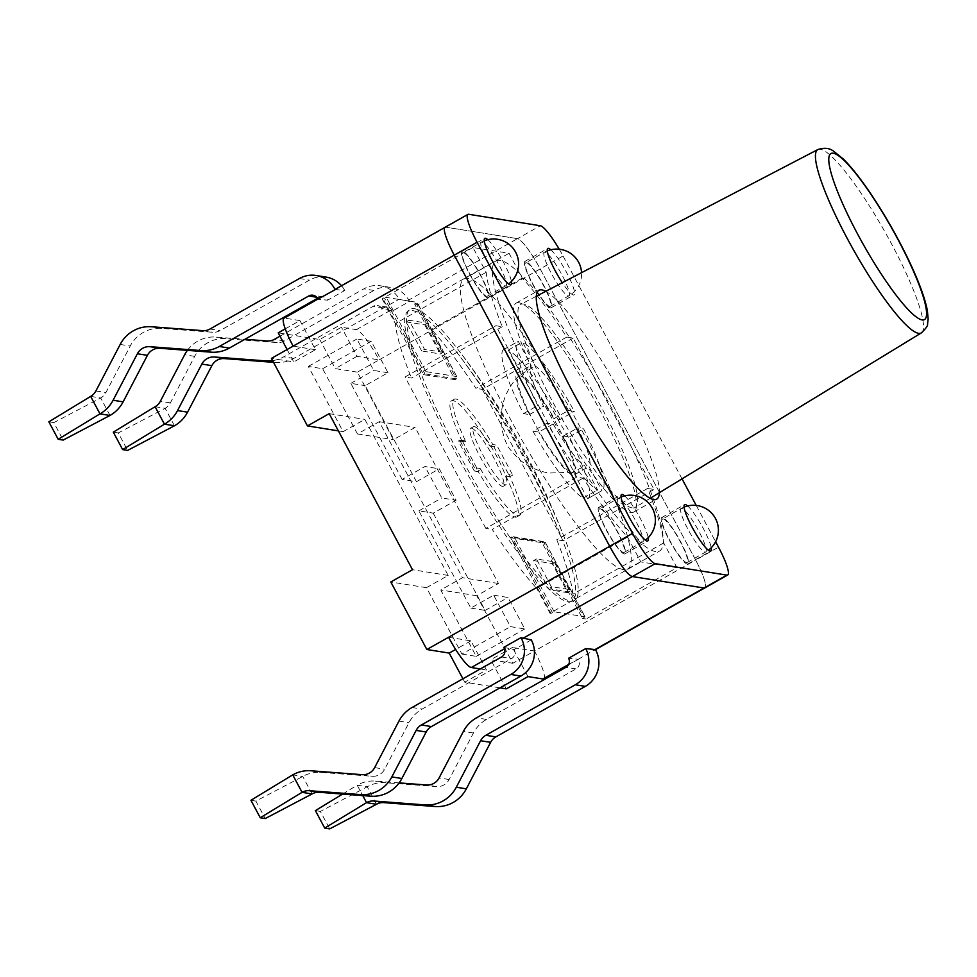 <?xml version="1.0" encoding="UTF-8"?>
<svg xmlns="http://www.w3.org/2000/svg" width="977" height="977" viewBox="0 0 977 977"><rect width="100%" height="100%" fill="white"/><g stroke="black" fill="none" stroke-linecap="round" stroke-linejoin="round"><path stroke-width="0.73" stroke-dasharray="4.88 3.66" d="M412.563 310.539A166.517 28.626 -119.4 0 1 456.686 352.16A166.517 28.626 -119.4 0 1 561.848 538.425A166.517 28.626 -119.4 0 1 570.776 601.576A166.517 28.626 -119.4 0 1 465.235 470.157A166.517 28.626 -119.4 0 1 407.214 311.895A166.517 28.626 -119.4 0 1 412.563 310.539M414.443 308.683A167.201 28.748 -119.4 0 1 458.702 350.413A167.201 28.748 -119.4 0 1 564.388 537.606A167.201 28.748 -119.4 0 1 573.316 600.94A167.201 28.748 -119.4 0 1 467.336 468.972A167.201 28.748 -119.4 0 1 409.082 310.063A167.201 28.748 -119.4 0 1 414.443 308.683M503.778 647.36L514.158 649.534A6.656 6.497 99.1 0 1 511.545 658.583L422.088 709.094A33.303 32.497 -80.9 0 0 408.972 722.699L384.682 769.204A13.324 13.006 99.1 0 1 372.164 776.275L320.957 772.392A33.303 32.497 -80.9 0 0 302.76 776.471L255.913 801.091L265.243 818.555M448.565 637.26L470.914 640.839L486.461 669.953L464.747 682.202L499.992 687.845M480.305 668.964L486.461 669.953M568.675 664.421L578.262 659.292L568.59 658.254M531.293 639.862L514.158 649.534M468.716 214.281L445.854 227.189L517.48 238.657A33.303 5.728 -119.4 0 1 540.183 268.919L695.636 560.053A33.303 5.728 -119.4 0 1 704.844 587.898A33.303 5.728 60.6 0 0 695.636 560.053L718.486 547.144M676.927 567.698L640.839 561.922L627.6 537.13A173.173 29.774 -119.4 0 1 583.098 478.132L576.686 477.106L495.852 325.72L502.276 326.745A173.173 29.774 -119.4 0 1 486.18 272.29L472.953 247.499L509.041 253.275L522.28 278.066A173.173 29.774 -119.4 0 1 566.77 337.065L573.194 338.103L654.028 489.489L647.604 488.463A173.173 29.774 -119.4 0 1 663.701 542.919L676.927 567.698L586.09 618.991L572.852 594.211A173.173 29.774 60.6 0 0 556.768 539.756L563.179 540.782L654.028 489.489M526.395 262.715A24.975 4.299 -119.4 0 1 542.614 283.916A24.975 4.299 -119.4 0 1 550.332 306.302A24.975 4.299 -119.4 0 1 534.309 286.664A24.975 4.299 -119.4 0 1 525.773 262.801A24.975 4.299 -119.4 0 1 526.395 262.715M663.188 518.909A24.975 4.299 -119.4 0 1 679.418 540.122A24.975 4.299 -119.4 0 1 687.124 562.496A24.975 4.299 -119.4 0 1 671.114 542.858A24.975 4.299 -119.4 0 1 662.565 518.995A24.975 4.299 -119.4 0 1 663.188 518.909M600.171 508.822A24.975 4.299 -119.4 0 1 616.389 530.022A24.975 4.299 -119.4 0 1 624.108 552.408A24.975 4.299 -119.4 0 1 608.085 532.77A24.975 4.299 -119.4 0 1 599.548 508.907A24.975 4.299 -119.4 0 1 600.171 508.822M463.367 252.628A24.975 4.299 -119.4 0 1 479.597 273.829A24.975 4.299 -119.4 0 1 487.303 296.202A24.975 4.299 -119.4 0 1 471.293 276.564A24.975 4.299 -119.4 0 1 462.744 252.701A24.975 4.299 -119.4 0 1 463.367 252.628M335.038 289.485L344.759 290.499L327.613 300.183A6.656 6.497 -80.9 0 0 318.795 297.582L317.452 298.339M285.223 328.883L299.915 320.59L284.734 318.16L317.867 299.182L327.613 300.183M284.734 318.16A33.303 5.728 60.6 0 0 283.904 318.27M409.51 301.417L399.178 299.218L382.044 308.891L392.351 311.101L409.522 301.417A26.648 26 99.1 0 0 390.568 287.421L380.541 285.809A26.648 26 99.1 0 1 399.178 299.218M559.235 249.22A33.303 5.728 -119.4 0 1 563.045 256.011L379.064 359.89A33.303 5.728 60.6 0 0 356.361 329.628L341.462 327.234L319.748 339.495L278.213 332.852M543.725 678.868A33.303 5.728 60.6 0 0 534.517 651.012L512.803 663.273L476.739 595.738L498.453 583.477L415.127 427.425L393.413 439.687L357.35 372.139L379.064 359.89L357.008 356.349L341.462 327.234M376.548 804.254L367.218 786.79A33.303 32.497 -80.9 0 1 385.414 782.711L436.621 786.595A13.324 13.006 99.1 0 0 449.139 779.524L473.43 733.019A33.303 32.497 -80.9 0 1 486.546 719.414L576.003 668.903A6.656 6.497 99.1 0 0 578.262 659.292L594.321 649.949M527.995 676.597L512.449 647.482L534.517 651.012L695.636 560.053L540.183 268.919A33.303 5.728 60.6 0 0 517.48 238.657L540.33 225.748M510.556 537.68L542.076 542.723L582.487 618.417L585.028 616.768L554.191 611.822L550.979 613.373L510.556 537.68L511.985 536.874L552.408 612.567M554.191 611.822L514.549 537.582L513.108 536.691L544.47 541.722L545.349 542.504L584.991 616.743M542.076 542.723L543.505 541.917L583.916 617.611M474.309 470.999L458.347 441.103L465.809 441.555A66.607 11.455 -119.4 0 1 454.207 399.275A66.607 11.455 -119.4 0 1 492.811 444.547L496.731 445.17L512.693 475.078L508.773 474.443A66.607 11.455 -119.4 0 1 519.691 515.282A66.607 11.455 -119.4 0 1 480.22 468.545L479.658 470.816L478.229 471.622L474.309 470.999L475.738 470.193L479.658 470.816M480.22 468.545L476.752 467.983L475.738 470.193L459.776 440.297L465.809 441.555M458.347 441.103L459.776 440.297L464.734 440.737M455.026 379.687L423.505 374.643L383.094 298.95L386.306 297.399L417.142 302.345L414.602 303.994L455.026 379.687L456.454 378.881L416.031 303.188M456.87 376.743L417.142 302.345L456.735 376.56L456.454 378.881L424.934 373.837L425.948 371.626L386.306 297.399M423.505 374.643L424.934 373.837L384.523 298.144M551.223 586.64A1.661 1.624 99.1 0 1 550.576 588.899L569.2 591.891A1.661 1.624 -80.9 0 0 569.847 589.62L551.223 586.64L536.458 558.978L555.083 561.97L569.847 589.62M567.771 592.697L549.147 589.705L533.601 560.603L552.225 563.582L567.771 592.697L569.2 591.891M552.225 563.582L555.083 561.97M549.147 589.705L550.576 588.899M474.26 426.558A33.303 5.728 -119.4 0 1 495.901 454.83A33.303 5.728 -119.4 0 1 506.184 484.665A33.303 5.728 -119.4 0 1 484.824 458.482A33.303 5.728 -119.4 0 1 473.43 426.668A33.303 5.728 -119.4 0 1 474.26 426.558M471.402 428.17A33.303 5.728 -119.4 0 1 493.043 456.442A33.303 5.728 -119.4 0 1 503.326 486.277A33.303 5.728 -119.4 0 1 481.966 460.094A33.303 5.728 -119.4 0 1 470.572 428.28A33.303 5.728 -119.4 0 1 471.402 428.17M443.155 352.355L424.531 349.363L408.984 320.248L427.608 323.24L443.155 352.355L440.297 353.967L421.673 350.975L424.531 349.363M421.673 350.975L406.127 321.873L408.984 320.248M406.127 321.873L424.751 324.852L427.608 323.24M424.751 324.852L440.297 353.967M533.601 560.603L536.458 558.978M462.268 441.726A66.607 11.455 -119.4 0 1 451.35 400.888A66.607 11.455 -119.4 0 1 489.953 446.159L492.811 444.547M489.953 446.159L493.873 446.782L496.731 445.17M493.873 446.782L509.835 476.691L512.693 475.078M509.835 476.691L505.915 476.055L508.773 474.443M505.915 476.055A66.607 11.455 -119.4 0 1 516.845 516.894A66.607 11.455 -119.4 0 1 478.229 471.622M414.602 303.994L418.193 304.568L509.041 253.275M472.953 247.499L382.105 298.791L383.094 298.95M312.09 793.935L302.76 776.471L292.734 774.859M250.93 800.297L255.913 801.091M342.585 794.069L357.191 785.178L362.76 795.596M399.141 782.907L375.388 781.099A33.303 32.497 -80.9 0 0 357.191 785.178L367.218 786.79L320.371 811.411L329.701 828.875M320.371 811.411L315.388 810.617M110.01 415.457L100.68 397.993L53.833 422.614L63.151 440.09M48.85 421.82L53.833 422.614M90.653 396.393L100.68 397.993A13.324 13.006 -80.9 0 0 105.919 392.559L130.21 346.041A33.303 32.497 99.1 0 1 161.523 328.37L212.717 332.253A13.324 13.006 -80.9 0 0 219.996 330.629L309.465 280.118A26.648 26 99.1 0 1 326.269 277.126M341.51 285.748A26.648 26 99.1 0 1 344.759 290.499M174.468 425.777L165.137 408.313L118.29 432.933L127.608 450.409M118.29 432.933L113.308 432.139M382.044 308.891A6.656 6.497 -80.9 0 0 373.226 306.302L283.757 356.813A33.303 32.497 99.1 0 1 272.607 360.635M392.351 311.101A6.656 6.497 99.1 0 0 383.253 307.902L293.784 358.412A33.303 32.497 99.1 0 1 275.587 362.491L273.523 362.333M155.111 406.713L165.137 408.313A13.324 13.006 -80.9 0 0 170.377 402.878L194.667 356.361A33.303 32.497 99.1 0 1 225.98 338.689L277.175 342.573A13.324 13.006 -80.9 0 0 284.454 340.949L373.922 290.438A26.648 26 99.1 0 1 390.568 287.421M187.389 350.364A33.303 32.497 99.1 0 1 215.954 337.077L244.934 339.288M279.996 336.198L363.896 288.826A26.648 26 99.1 0 1 380.541 285.809M387.991 372.738L373.678 370.442L356.886 339.007L371.211 341.291L387.991 372.738L365.142 385.646L416.446 481.71L402.121 479.426L424.971 466.517L439.296 468.813L456.088 500.248L441.763 497.965L424.971 466.517M402.121 479.426L350.816 383.35L365.142 385.646M350.816 383.35L373.678 370.442M493.678 595.201L508.003 597.497L524.796 628.932L510.47 626.636L493.678 595.201L470.829 608.097L418.901 510.861L433.226 513.157L456.088 500.248M433.226 513.157L485.154 610.393L470.829 608.097M485.154 610.393L508.003 597.497M416.446 481.71L439.296 468.813M418.901 510.861L441.763 497.965M461.901 654.065L476.226 656.361L440.786 589.974L462.5 577.712L379.174 421.673L357.46 433.935L322.642 368.72L308.317 366.424L343.135 431.639L364.848 419.377L448.174 575.429L426.46 587.678L461.901 654.065L510.47 626.636M308.317 366.424L356.886 339.007M476.226 656.361L524.796 628.932M322.642 368.72L371.211 341.291M357.46 433.935L393.413 439.687M379.174 421.673L415.127 427.425M476.739 595.738L440.786 589.974M506.294 688.858L490.747 659.744L512.803 663.273M462.915 678.783L464.747 682.202M426.46 587.678L390.8 581.974M498.453 583.477L462.5 577.712M448.174 575.429L412.502 569.713M329.188 413.662L364.848 419.377M357.35 372.139L335.294 368.61L319.748 339.495M357.008 356.349L335.294 368.61M287.116 349.522L293.759 361.954L271.411 358.388M299.915 320.59L315.461 349.705L293.759 361.954M315.461 349.705L293.124 346.127M338.372 430.869L343.135 431.639M470.914 640.839L455.673 649.449M512.449 647.482L490.747 659.744M522.28 278.066L431.431 329.359L418.193 304.568M566.77 337.065L475.933 388.357A173.173 29.774 60.6 0 0 431.431 329.359M573.194 338.103L482.345 389.396L475.933 388.357M647.604 488.463L556.768 539.756M663.701 542.919L572.852 594.211M627.6 537.13L536.752 588.423L549.99 613.214L640.839 561.922M583.098 478.132L492.261 529.424A173.173 29.774 60.6 0 0 536.752 588.423M576.686 477.106L485.838 528.398L492.261 529.424M502.276 326.745L411.427 378.038L405.003 377L495.852 325.72M486.18 272.29L395.343 323.582A173.173 29.774 60.6 0 0 411.427 378.038M382.105 298.791L395.343 323.582M482.345 389.396L563.179 540.782M550.979 613.373L549.99 613.214M586.09 618.991L582.487 618.417M485.838 528.398L405.003 377M563.045 256.011L682.031 478.864M696.222 505.439L715.604 541.734M407.775 300.586L517.48 238.657L445.854 227.189A33.303 5.728 60.6 0 0 445.036 227.299M518.982 302.797A119.89 20.615 60.6 0 0 515.99 303.2A119.89 20.615 60.6 0 0 556.988 417.741A119.89 20.615 60.6 0 0 633.878 511.997A119.89 20.615 60.6 0 0 596.862 404.588A119.89 20.615 60.6 0 0 518.982 302.797M525.614 261.262A26.648 4.58 60.6 0 0 524.954 261.347A26.648 4.58 60.6 0 0 534.065 286.798A26.648 4.58 60.6 0 0 551.15 307.743A26.648 4.58 60.6 0 0 542.919 283.88A26.648 4.58 60.6 0 0 525.614 261.262M662.418 517.456A26.648 4.58 60.6 0 0 661.747 517.541A26.648 4.58 60.6 0 0 670.857 542.992A26.648 4.58 60.6 0 0 687.942 563.949A26.648 4.58 60.6 0 0 679.723 540.073A26.648 4.58 60.6 0 0 662.418 517.456M462.597 251.162A26.648 4.58 60.6 0 0 461.926 251.26A26.648 4.58 60.6 0 0 471.036 276.711A26.648 4.58 60.6 0 0 488.121 297.655A26.648 4.58 60.6 0 0 479.902 273.792A26.648 4.58 60.6 0 0 462.597 251.162M599.389 507.368A26.648 4.58 60.6 0 0 598.73 507.454A26.648 4.58 60.6 0 0 607.841 532.905A26.648 4.58 60.6 0 0 624.926 553.849A26.648 4.58 60.6 0 0 616.695 529.986A26.648 4.58 60.6 0 0 599.389 507.368M545.716 291.341A119.89 20.615 -119.4 0 1 615.742 384.559A119.89 20.615 -119.4 0 1 659.39 492.677M550.833 249.77A26.648 4.58 -119.4 0 1 567.71 274.61A26.648 4.58 -119.4 0 1 574 294.846A26.648 4.58 -119.4 0 1 562.3 282.707M687.637 505.964A26.648 4.58 -119.4 0 1 701.694 525.589A26.648 4.58 -119.4 0 1 711.232 547.767M487.816 239.67A26.648 4.58 -119.4 0 1 501.873 259.296A26.648 4.58 -119.4 0 1 511.411 281.474M624.608 495.876A26.648 4.58 -119.4 0 1 638.665 515.502A26.648 4.58 -119.4 0 1 648.215 537.68M632.204 507.881A116.556 20.041 -119.4 0 1 556.328 408.618A116.556 20.041 -119.4 0 1 520.594 304.433A116.556 20.041 -119.4 0 1 595.249 396.137A116.556 20.041 -119.4 0 1 635.197 507.429A116.556 20.041 -119.4 0 1 632.204 507.881M571.508 472.209A55.091 9.477 60.6 0 0 572.437 472.196A55.091 9.477 60.6 0 0 554.032 419.365A55.091 9.477 60.6 0 0 518.335 376.377A55.091 9.477 60.6 0 0 536.41 426.668A55.091 9.477 60.6 0 0 571.508 472.209M503.973 349.4A85.585 14.716 60.6 0 0 503.717 349.522A85.585 14.716 60.6 0 0 523.489 413.625L529.4 414.578A58.278 10.014 -119.4 0 1 516.845 373.519L503.973 349.4L518.262 341.339L531.134 365.447A58.278 10.014 60.6 0 0 543.688 406.505L537.765 405.565A85.585 14.716 -119.4 0 1 518.005 341.462A85.585 14.716 -119.4 0 1 518.262 341.339M523.489 413.625L537.765 405.565M516.845 373.519L531.134 365.447M529.4 414.578L543.688 406.505M553.116 423.994A58.278 10.014 60.6 0 0 584.735 465.834L597.619 489.953A85.585 14.716 -119.4 0 1 547.169 423.041L553.116 423.994L538.84 432.054L532.88 431.101L547.169 423.041M532.88 431.101A85.585 14.716 60.6 0 0 583.33 498.014L570.458 473.906A58.278 10.014 -119.4 0 1 538.84 432.054M570.458 473.906L584.735 465.834M583.33 498.014L597.619 489.953M587.629 498.71A85.585 14.716 60.6 0 0 587.873 498.588A85.585 14.716 60.6 0 0 569.371 436.951L563.411 435.998A58.278 10.014 -119.4 0 1 574.745 474.59L587.629 498.71L601.905 490.637L589.033 466.53A58.278 10.014 60.6 0 0 577.7 427.926L583.648 428.879A85.585 14.716 -119.4 0 1 602.162 490.515A85.585 14.716 -119.4 0 1 601.905 490.637M569.371 436.951L583.648 428.879M574.745 474.59L589.033 466.53M563.411 435.998L577.7 427.926M568.48 410.474A58.278 10.014 60.6 0 0 535.433 366.143L522.561 342.023A85.585 14.716 -119.4 0 1 574.391 411.427L568.48 410.474L554.191 418.547L560.114 419.487L574.391 411.427M560.114 419.487A85.585 14.716 60.6 0 0 508.272 350.084L521.144 374.203A58.278 10.014 -119.4 0 1 554.191 418.547M521.144 374.203L535.433 366.143M508.272 350.084L522.561 342.023M655.518 551.553A166.517 28.626 -119.4 0 1 547.352 410.169A166.517 28.626 -119.4 0 1 495.925 260.993A166.517 28.626 -119.4 0 1 602.724 391.911A166.517 28.626 -119.4 0 1 659.658 550.991A166.517 28.626 -119.4 0 1 655.518 551.553M623.521 569.615A166.517 28.626 -119.4 0 1 515.355 428.231A166.517 28.626 -119.4 0 1 463.928 279.056A166.517 28.626 -119.4 0 1 570.727 409.974A166.517 28.626 -119.4 0 1 627.661 569.054A166.517 28.626 -119.4 0 1 623.521 569.615M504.498 648.765L505.561 648.166M544.958 252.225A24.975 4.299 60.6 0 0 544.348 252.31A24.975 4.299 60.6 0 0 552.884 276.173A24.975 4.299 60.6 0 0 568.907 295.811A24.975 4.299 60.6 0 0 561.189 273.438A24.975 4.299 60.6 0 0 544.958 252.225M681.763 508.431A24.975 4.299 60.6 0 0 681.14 508.516A24.975 4.299 60.6 0 0 689.677 532.367A24.975 4.299 60.6 0 0 705.699 552.005A24.975 4.299 60.6 0 0 697.981 529.632A24.975 4.299 60.6 0 0 681.763 508.431M618.734 498.331A24.975 4.299 60.6 0 0 618.111 498.417A24.975 4.299 60.6 0 0 626.66 522.28A24.975 4.299 60.6 0 0 642.671 541.917A24.975 4.299 60.6 0 0 634.965 519.544A24.975 4.299 60.6 0 0 618.734 498.331M481.942 242.137A24.975 4.299 60.6 0 0 481.319 242.223A24.975 4.299 60.6 0 0 489.856 266.086A24.975 4.299 60.6 0 0 505.878 285.724A24.975 4.299 60.6 0 0 498.16 263.35A24.975 4.299 60.6 0 0 481.942 242.137M445.854 227.189L336.161 289.119M356.361 329.628L390.641 310.271M514.549 537.582L545.349 542.504M476.752 467.983L462.341 440.993M456.735 376.56L425.948 371.626M412.062 707.495L422.088 709.094M501.519 656.984L511.545 658.583M398.946 721.087L408.972 722.699M374.655 767.604L384.682 769.204M362.137 774.676L372.164 776.275M310.93 770.78L320.957 772.392M576.003 668.903L565.976 667.303M486.546 719.414L476.52 717.814M473.43 733.019L463.403 731.407M449.139 779.524L439.113 777.924M436.621 786.595L426.595 784.995M385.414 782.711L375.388 781.099M316.646 297.24L318.795 297.582M95.893 390.947L105.919 392.559M120.183 344.441L130.21 346.041M151.496 326.758L161.523 328.37M202.691 330.653L212.717 332.253M209.97 329.017L219.996 330.629M299.438 278.506L309.465 280.118M293.784 358.412L283.757 356.813M383.253 307.902L373.226 306.302M275.587 362.491L273.413 362.137M170.377 402.878L160.35 401.266M194.667 356.361L184.641 354.761M225.98 338.689L215.954 337.077M277.175 342.573L267.148 340.973M284.454 340.949L274.427 339.337M373.922 290.438L363.896 288.826M921.323 332.925A105.284 18.099 60.6 0 0 885.235 232.404A105.284 18.099 60.6 0 0 817.798 149.579M570.776 601.576L573.316 600.94M407.214 311.895L409.082 310.063M456.686 352.16C500.639 409.229 535.689 471.317 561.848 538.425M564.388 537.606A752.632 752.632 0 0 0 458.702 350.413M550.332 306.302L568.907 295.811A24.975 24.975 0 0 0 581.559 272.668M547.267 250.906A24.975 24.975 0 0 0 544.348 252.31L525.773 262.801M687.124 562.496L705.699 552.005A24.975 24.975 0 0 0 708.41 550.234M684.059 507.1A24.975 24.975 0 0 0 681.14 508.516L662.565 518.995M624.108 552.408L642.671 541.917A24.975 24.975 0 0 0 645.382 540.147M621.03 497.012A24.975 24.975 0 0 0 618.111 498.417L599.548 508.907M487.303 296.202L505.878 285.724A24.975 24.975 0 0 0 508.59 283.953M484.238 240.818A24.975 24.975 0 0 0 481.319 242.223L462.744 252.701M577.981 659.524L568.406 664.934M513.181 536.703L544.397 541.71M545.3 542.369L585.028 616.768M460.973 440.126L464.698 440.725M503.326 486.277L506.184 484.665M470.572 428.28L473.43 426.668M451.35 400.888L454.207 399.275M516.845 516.894L519.691 515.282M322.947 296.825L312.921 295.225M387.405 307.144L377.378 305.545M633.878 511.997L656.739 499.1M515.99 303.2L538.852 290.303M551.15 307.743L574 294.846M524.954 261.347L547.804 248.439M687.942 563.949L710.804 551.04M661.747 517.541L684.608 504.645M488.121 297.655L510.983 284.759M461.926 251.26L484.787 238.351M624.926 553.849L647.775 540.953M598.73 507.454L621.58 494.545M536.226 296.287L520.594 304.433M650.255 498.246L635.197 507.429M572.437 472.196L548.952 473.051C532.404 470.108 522.365 462.268 518.518 458.665C510.983 450.861 507.246 446.233 507.295 444.791C505.72 442.52 504.01 437.574 502.154 429.965L501.079 417.826C501.531 401.852 507.283 388.04 518.335 376.377M503.717 349.522L518.005 341.462M587.873 498.588L602.162 490.515M627.661 569.054L659.658 550.991M463.928 279.056L495.925 260.993"/><path stroke-width="1.47" d="M715.604 541.734L718.486 547.144A33.303 5.728 -119.4 0 1 727.706 575.001A33.303 5.728 -119.4 0 1 726.876 575.111L704.014 588.02A33.303 5.728 60.6 0 0 704.844 587.898A33.303 5.728 -119.4 0 1 704.014 588.02L632.4 576.552A33.303 5.728 -119.4 0 1 609.697 546.29L454.244 255.156A33.303 5.728 -119.4 0 1 445.036 227.299A33.303 5.728 -119.4 0 1 445.854 227.189M726.876 575.111L655.249 563.644A33.303 5.728 -119.4 0 1 632.546 533.381L448.565 637.26A33.303 5.728 60.6 0 0 471.28 667.523L480.305 668.964M260.261 817.761L265.243 818.555L312.09 793.935A13.324 13.006 99.1 0 1 319.369 792.298L370.564 796.194A33.303 32.497 -80.9 0 0 401.877 778.51L426.167 732.005A13.324 13.006 99.1 0 1 431.419 726.57L520.875 676.06A26.648 26 -80.9 0 0 531.293 639.862L520.949 637.676L503.778 647.36A6.656 6.497 -80.9 0 1 501.519 656.984L412.062 707.495A33.303 32.497 -80.9 0 0 398.946 721.087L374.655 767.604A13.324 13.006 99.1 0 1 362.137 774.676L310.93 770.78A33.303 32.497 -80.9 0 0 292.734 774.859L302.064 792.335L260.261 817.761L250.93 800.297L292.734 774.859M317.843 299.109L283.904 318.27A33.303 5.728 60.6 0 0 293.124 346.127L271.411 358.388L307.474 425.923L338.372 430.869M448.565 637.26L426.864 649.51L390.8 581.974L412.502 569.713L329.188 413.662L307.474 425.923M499.992 687.845L506.294 688.858L527.995 676.597L542.894 678.978A33.303 5.728 60.6 0 0 543.725 678.868L568.406 664.934M399.141 782.907L426.595 784.995A13.324 13.006 99.1 0 0 439.113 777.924L463.403 731.407A33.303 32.497 -80.9 0 1 476.52 717.814L565.976 667.303A6.656 6.497 99.1 0 0 568.59 658.254L585.724 648.581L595.433 649.595M58.18 439.284L63.151 440.09L110.01 415.457L99.984 413.857L58.18 439.284L48.85 421.82L90.653 396.393L99.984 413.857A33.303 32.497 99.1 0 0 113.088 400.252L137.378 353.747A13.324 13.006 -80.9 0 1 149.908 346.676L201.103 350.56A33.303 32.497 99.1 0 0 219.3 346.481L308.769 295.97A6.656 6.497 -80.9 0 1 312.945 295.225L312.921 295.225A6.656 6.497 -80.9 0 1 317.867 299.182L336.161 289.119M285.223 328.883L278.213 332.852L287.116 349.522M312.09 793.935L302.064 792.335A13.324 13.006 99.1 0 1 309.343 790.698L360.537 794.582A33.303 32.497 -80.9 0 0 391.85 776.91L416.141 730.405A13.324 13.006 99.1 0 1 421.392 724.958L510.849 674.448A26.648 26 -80.9 0 0 520.949 637.676M362.76 795.596L366.522 802.654L324.718 828.081L315.388 810.617L342.585 794.069M324.718 828.081L329.701 828.875L376.548 804.254A13.324 13.006 99.1 0 1 383.827 802.63L435.021 806.513A33.303 32.497 -80.9 0 0 466.334 788.83L490.625 742.325A13.324 13.006 99.1 0 1 495.864 736.89L585.333 686.379A26.648 26 -80.9 0 0 595.518 649.754M376.548 804.254L366.522 802.654A13.324 13.006 99.1 0 1 373.8 801.018L424.995 804.914A33.303 32.497 -80.9 0 0 456.308 787.23L480.599 740.725A13.324 13.006 99.1 0 1 485.838 735.278L575.306 684.767A26.648 26 -80.9 0 0 585.724 648.581M90.653 396.393A13.324 13.006 -80.9 0 0 95.893 390.947L120.183 344.441A33.303 32.497 99.1 0 1 151.496 326.758L202.691 330.653A13.324 13.006 -80.9 0 0 209.97 329.017L299.438 278.506A26.648 26 99.1 0 1 316.218 275.514A26.648 26 99.1 0 1 335.038 289.485M317.452 298.339L229.326 348.093A33.303 32.497 99.1 0 1 211.13 352.172L159.935 348.276A13.324 13.006 -80.9 0 0 147.405 355.347L123.114 401.865A33.303 32.497 99.1 0 1 110.01 415.457M326.269 277.126A26.648 26 99.1 0 1 341.51 285.748M122.638 449.603L127.608 450.409L174.468 425.777L164.441 424.177L122.638 449.603L113.308 432.139L155.111 406.713L164.441 424.177A33.303 32.497 99.1 0 0 177.545 410.572L201.836 364.067A13.324 13.006 -80.9 0 1 214.366 356.996L265.561 360.879A33.303 32.497 99.1 0 0 272.607 360.635M273.523 362.333L224.392 358.596A13.324 13.006 -80.9 0 0 211.862 365.667L187.572 412.184A33.303 32.497 99.1 0 1 174.468 425.777M155.111 406.713A13.324 13.006 -80.9 0 0 160.35 401.266L184.641 354.761A33.303 32.497 99.1 0 1 187.389 350.364M244.934 339.288L267.148 340.973A13.324 13.006 -80.9 0 0 274.427 339.337L279.996 336.198M426.864 649.51L449.2 653.088L462.915 678.783M455.673 649.449L449.2 653.088M682.031 478.864L696.222 505.439M594.321 649.949L704.014 588.02L632.4 576.552L655.249 563.644M335.331 289.241L445.036 227.299A33.303 5.728 60.6 0 0 454.244 255.156L609.697 546.29A33.303 5.728 60.6 0 0 632.4 576.552L522.695 638.482M632.546 533.381L477.094 242.247A33.303 5.728 -119.4 0 1 467.885 214.403A33.303 5.728 -119.4 0 1 468.716 214.281L540.33 225.748A33.303 5.728 -119.4 0 1 559.235 249.22M659.39 492.677A119.89 20.615 -119.4 0 1 656.739 499.1A119.89 20.615 -119.4 0 1 579.85 404.832A119.89 20.615 -119.4 0 1 538.852 290.303A119.89 20.615 -119.4 0 1 541.832 289.888A119.89 20.615 -119.4 0 1 545.716 291.341M562.3 282.707A26.648 4.58 -119.4 0 1 547.804 248.439A26.648 4.58 -119.4 0 1 548.476 248.353A26.648 4.58 -119.4 0 1 550.833 249.77M711.232 547.767A26.648 4.58 -119.4 0 1 710.804 551.04A26.648 4.58 -119.4 0 1 693.719 530.096A26.648 4.58 -119.4 0 1 684.608 504.645A26.648 4.58 -119.4 0 1 685.268 504.547A26.648 4.58 -119.4 0 1 687.637 505.964M511.411 281.474A26.648 4.58 -119.4 0 1 510.983 284.759A26.648 4.58 -119.4 0 1 493.898 263.802A26.648 4.58 -119.4 0 1 484.787 238.351A26.648 4.58 -119.4 0 1 485.447 238.266A26.648 4.58 -119.4 0 1 487.816 239.67M648.215 537.68A26.648 4.58 -119.4 0 1 647.775 540.953A26.648 4.58 -119.4 0 1 630.69 520.008A26.648 4.58 -119.4 0 1 621.58 494.545A26.648 4.58 -119.4 0 1 622.239 494.46A26.648 4.58 -119.4 0 1 624.608 495.876M471.28 667.523L504.498 648.765M293.124 346.127L477.094 242.247M568.675 664.421L542.894 678.978M309.343 790.698L319.369 792.298M360.537 794.582L370.564 796.194M391.85 776.91L401.877 778.51M416.141 730.405L426.167 732.005M421.392 724.958L431.419 726.57M510.849 674.448L520.875 676.06M383.827 802.63L373.8 801.018M435.021 806.513L424.995 804.914M466.334 788.83L456.308 787.23M490.625 742.325L480.599 740.725M495.864 736.89L485.838 735.278M585.333 686.379L575.306 684.767M308.769 295.97L316.646 297.24M219.3 346.481L229.326 348.093M201.103 350.56L211.13 352.172M149.908 346.676L159.935 348.276M137.378 353.747L147.405 355.347M113.088 400.252L123.114 401.865M273.413 362.137L265.561 360.879M224.392 358.596L214.366 356.996M211.862 365.667L201.836 364.067M187.572 412.184L177.545 410.572M922.239 319.931A95.294 16.389 -119.4 0 1 837.765 192.139A95.294 16.389 -119.4 0 1 873.267 197.818A95.294 16.389 -119.4 0 1 922.239 319.931M918.612 333.34A105.284 18.099 60.6 0 0 921.323 332.925C925.94 328.492 928.016 325.524 927.552 323.998L928.15 318.966L927.393 310.771C925.341 299.634 920.004 284.686 911.394 265.927C902.113 245.899 891.256 225.968 878.812 206.11C865.549 185.129 853.751 169.461 843.432 159.117L833.369 150.995C829.265 148.003 824.075 147.539 817.798 149.579A105.284 18.099 60.6 0 0 850.075 243.688A105.284 18.099 60.6 0 0 918.612 333.34M581.559 272.668A24.975 24.975 0 0 0 547.267 250.906M708.41 550.234A24.975 24.975 0 0 0 684.059 507.1M645.382 540.147A24.975 24.975 0 0 0 621.03 497.012M508.59 283.953A24.975 24.975 0 0 0 484.238 240.818M727.706 575.001L595.14 649.839M326.11 277.102L316.084 275.49M445.036 227.299L467.885 214.403M817.798 149.579L536.226 296.287M921.323 332.925L650.255 498.246"/></g></svg>
